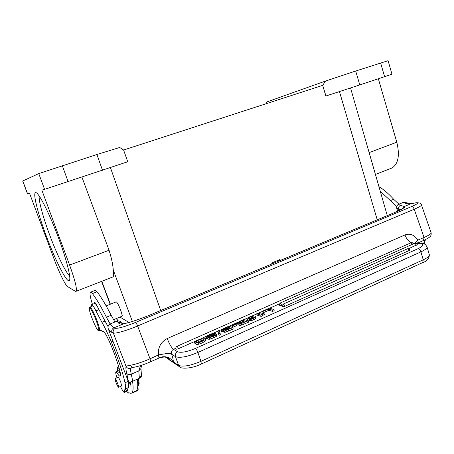 <?xml version="1.0" encoding="UTF-8"?>
<svg xmlns="http://www.w3.org/2000/svg" width="454" height="454" viewBox="0 0 454 454"><rect width="100%" height="100%" fill="white"/><g stroke="black" fill="none" stroke-linecap="round" stroke-linejoin="round"><path stroke-width="0.68" d="M411.12 242.737C408.458 241.318 406.409 238.713 404.974 234.934C410.11 233.123 414.389 234.849 417.822 240.115L424.07 237.493L423.497 240.478M141.359 374.289L141.71 376.44C141.693 376.905 140.933 377.501 139.435 378.222L132.744 381.241C130.769 382.081 129.367 382.336 128.55 382.024L126.723 373.341C125.883 369.794 125.673 367.507 126.093 366.474C126.411 366.049 127.733 365.669 130.054 365.328C135.519 364.386 142.176 362.213 150.03 358.808L158.463 354.909C157.81 347.554 160.733 342.095 167.22 338.536C169.456 344.183 171.544 347.775 173.479 349.319L177.627 351.788C181.101 353.008 187.054 351.878 195.481 348.405L418.021 248.684C423.707 245.875 424.467 244.201 420.313 243.662L416.25 243.423M417.822 240.115L414.888 243.094M413.072 243.145L414.167 243.049M418.043 240.16L418.134 242.527L417.476 243.089M128.533 381.979L108.114 328.458C109.686 330.716 110.946 332.039 111.9 332.43C111.343 330.37 112.03 328.821 113.948 327.788C113.029 327.442 111.797 326.159 110.26 323.94L117.036 321.131C118.619 320.637 119.907 320.984 120.912 322.175M397.732 211.155L396.694 208.187L398.561 208.948C398.459 207.251 399.106 206.025 400.496 205.276L398.402 204.413L403.266 202.393L404.911 202.495M396.7 208.187C396.484 206.468 397.057 205.208 398.402 204.408M121.893 323.413C120.94 322.385 119.714 322.141 118.216 322.68C119.237 324.008 120.917 324.417 123.244 323.906C130.304 322.414 139.316 319.417 150.28 314.9L394.639 212.534C402.443 209.192 405.649 207.189 404.259 206.53L400.496 205.276M139.435 378.222L139.327 377.603C140.757 376.877 141.444 375.85 141.393 374.527M139.327 377.603L138.776 370.867L140.553 365.595M421.471 204.953L421.488 205.009C421.482 205.753 419.065 207.16 414.235 209.226L137.602 325.978C126.876 330.546 115.117 333.917 113.33 332.992L126.093 366.474C127.171 368.29 128.737 368.886 130.786 368.256L132.75 367.485M131.024 368.012L132.534 367.428M130.054 365.328L132.806 367.445M158.27 355.159L159.116 357.979M158.463 354.909L165.914 353.643C170.619 353.456 172.554 353.717 171.72 354.426C172.781 357.695 173.32 360.204 173.343 361.957L169.637 360.101L167.078 357.752M171.72 354.426L171.737 354.307C170.999 352.077 171.584 350.414 173.479 349.319L175.794 348.292M262.503 311.217L262.928 312.5L263.468 312.67L268.847 310.275L272.644 311.399L274.182 310.712L273.756 309.412L269.398 308.152L262.503 311.217L263.042 311.382L268.422 308.992L272.218 310.099L273.756 309.412M262.259 315.774L264.381 314.406L263.95 313.101L260.993 314.083L258.099 313.169L256.658 313.81L260.732 315.11L263.944 313.101M256.658 313.81L257.089 315.099L261.169 316.415L262.298 315.91L261.867 314.599M254.319 317.238L252.946 318.248L249.059 319.508L249.496 320.819L250.693 320.796L253.735 319.803L255.999 318.339L255.562 317.028M256.022 318.328L256.067 317.879M247.362 320.093L249.314 320.274M239.406 325.387L241.823 325.058L248.542 322.164L248.1 320.853L244.025 319.417L239.258 321.534L236.398 323.441L239.65 323.095L238.787 323.94L239.928 324.088L248.1 320.853M239.247 325.246L238.952 324.077M237.062 324.933L239.065 324.741M236.415 323.475L237.062 324.939L236.619 323.628M231.807 325.813L232.249 327.124L232.771 327.328L236.466 325.683L236.018 324.372L235.495 324.173L231.807 325.813L232.323 326.017L236.018 324.372M226.41 331.948L233.237 329.002L232.788 327.674L228.89 326.137L221.404 329.723L221.285 330.444L224.304 329.922L223.396 330.807L224.503 330.96L232.788 327.674M223.413 330.835L223.998 332.266L224.951 332.288L226.41 331.942L225.956 330.614M221.098 330.296L221.734 331.761L223.674 331.596M218.573 334.013L219.027 335.347L220.434 334.723L219.384 330.291L218.011 330.898L218.573 334.013L219.974 333.389L219.384 330.291M216.456 336.283L216.904 335.608L216.462 334.303M213.721 337.787L216.462 336.289L216.002 334.956L216.257 334.099L214.583 334.223L208.556 336.408L207.461 336.442L209.697 335.007L215.27 333.287C214.288 332.941 212.262 333.452 209.198 334.814L206.303 336.38L205.787 337.112L206.973 337.305L213.913 334.899L214.77 334.939L212.83 336.221L207.665 337.85L209.033 337.884L213.261 336.454L215.996 334.956M207.665 337.85L208.125 339.183L209.493 339.223L213.726 337.793L213.261 336.454M205.804 337.146L206.417 338.605L207.898 338.536M196.276 341.76L196.775 340.954L198.653 339.91L201.661 338.922L203.959 339.314L203.687 339.938L201.343 341.34L195.708 343.145L196.179 344.484L198.534 344.257L198.069 342.912L201.78 341.573L205.197 339.569L205.662 338.644L205.248 338.241L202.512 338.23L195.997 340.823L194.562 342.435L196.298 341.845L196.61 342.742L196.264 341.777M198.534 344.263L202.246 342.918L205.668 340.903L206.116 339.95M194.562 342.452L195.095 343.922L195.861 343.582M196.911 342.611L199.119 341.238L203.437 340.159M285.277 306.138L283.466 303.987L282.371 306.535C282.763 306.87 283.733 306.734 285.277 306.138L410.058 250.103C409.542 248.906 408.645 248.48 407.369 248.832M408.594 248.735L417.266 244.621C416.761 243.44 415.881 243.021 414.615 243.367M281.821 305.207L280.044 303.085L278.96 305.604C279.341 305.934 280.294 305.797 281.821 305.207L282.519 304.895M178.621 348.621L177.105 346.254C176.004 346.879 175.613 347.798 175.919 349.018C176.254 349.336 177.151 349.205 178.621 348.621L195.629 341.067M201.394 338.508L206.474 336.255M212.671 333.503L218.051 331.114M219.452 330.489L221.722 329.479M229.083 326.216L236.994 322.698M244.224 319.491L247.345 318.106M251.817 316.12L256.703 313.947M258.309 313.237L262.548 311.353M269.614 308.215L279.085 304.01M272.644 311.399L272.218 310.099M268.847 310.275L268.422 308.992M263.468 312.67L263.042 311.382M249.059 319.508L253.298 318.492L255.664 316.631L254.847 316.024L252.492 315.973L249.314 317.006L247.158 318.271L246.914 318.787L247.231 319.037L249.042 318.935L251.817 317.982L253.928 316.682L254.331 317.164M252.85 316.943L249.791 318.305L248.44 318.214L249.876 317.147L251.658 316.54L252.844 316.489L252.85 316.943M241.222 322.13L238.952 322.919L238.219 322.93L238.35 322.471L242.969 320.297L244.286 320.768L241.222 322.13M243.145 322.641L240.484 323.339L241.948 322.221L244.802 320.95L245.989 321.37L243.145 322.641M225.927 328.934L223.629 329.735L222.783 329.627L225.235 328.174L227.783 327.045L229.043 327.544L225.927 328.934M227.777 329.485L224.98 330.081L229.537 327.743L230.672 328.197L227.777 329.485M195.708 343.145L198.063 342.912M262.56 315.354L262.128 314.054M261.169 316.415L260.732 315.11M250.693 320.796L250.268 319.531M254.189 317.454L253.973 316.801M252.021 318.606L251.811 317.982M249.206 319.44L249.042 318.935M247.668 320.337L247.231 319.037M253.735 319.803L253.298 318.492M252.101 320.439L251.664 319.128M251.981 317.499L251.658 316.54M250.222 318.197L249.87 317.147M248.769 318.396L248.599 317.896M244.201 324.099L243.798 322.89M241.823 325.058L241.375 323.742M243.276 321.216L242.969 320.297M240.779 322.317L240.472 321.409M238.515 322.97L238.344 322.471M245.081 321.778L244.802 320.95M242.215 323.027L241.948 322.221M241.136 323.35L240.926 322.732M232.771 327.328L232.323 326.017M228.822 330.966L228.407 329.752M221.734 331.761L221.285 330.444M228.095 327.964L227.783 327.045M225.553 329.093L225.241 328.174M223.249 329.774L223.073 329.258M229.82 328.577L229.537 327.743M226.909 329.854L226.631 329.036M225.808 330.194L225.593 329.559M220.434 334.723L219.974 333.389M215.525 334.036L215.27 333.287M213.8 334.473L213.641 334.013M212.364 334.995L212.063 334.127M210.003 335.903L209.697 335.007M209.493 339.223L209.033 337.884M214.413 335.375L214.226 334.831M214.146 335.551L213.919 334.899M207.994 337.702L207.79 337.118M207.433 338.633L206.973 337.305M206.417 338.605L205.957 337.277M203.874 339.7L203.63 338.996M202.126 340.25L201.678 338.973M199.119 341.238L198.653 339.91M197.24 342.282L196.775 340.954M195.095 343.922L194.63 342.583M205.668 340.903L205.202 339.564M202.246 342.918L201.803 341.635M418.077 243.282L418.026 242.907M400.661 209.737L398.561 208.948L399.106 210.514M132.744 381.241L131.268 374.221L138.776 370.867L140.944 368.563M141.387 374.454L140.939 368.353M166.658 357.604L170.619 360.941M166.028 357.406L168.701 358.62L165.954 357.383C165.069 356.804 162.782 357.009 159.093 357.99L150.558 361.781M168.735 358.637L171.357 361.168M108.12 328.452C107.689 326.494 108.398 324.99 110.26 323.94M138.118 378.818C138.918 381.337 139.253 383 139.111 383.8L139.094 383.857M137.392 379.147C138.374 382.143 138.782 384.107 138.623 385.037L138.334 385.406M116.633 384.027C117.643 386.269 118.301 387.353 118.613 387.29C118.749 386.621 118.205 384.827 116.973 381.905C115.963 379.669 115.305 378.591 114.998 378.659C114.862 379.334 115.407 381.122 116.633 384.027M128.039 387.807L124.89 389.282L124.538 391.615L127.483 390.281L128.215 387.671C128.811 387.012 128.76 384.93 128.062 381.428L127.727 379.867M125.054 389.157L125.225 389.027C125.803 388.374 125.73 386.303 125.009 382.801L128.062 381.428M108.052 326.613L105.033 321.046L101.923 322.329C104.868 327.447 107.995 333.991 111.315 341.947C118.119 358.626 122.688 372.24 125.009 382.801M101.923 322.329L95.919 310.899C93.689 306.399 92.241 304.333 91.572 304.702L91.447 306.473M100.941 330.296L102.428 331.414L102.649 331.062C104.341 331.119 107.484 336.703 112.081 347.821C115.027 355.329 117.382 362.11 119.141 368.166C120.429 372.7 120.792 375.322 120.242 376.037C119.754 376.474 118.789 375.589 117.348 373.381L115.844 371.979C115.509 372.518 115.889 374.448 116.979 377.779M120.475 386.45C122.495 390.673 123.817 392.659 124.424 392.421L124.538 391.615M118.012 377.319L118.057 377.212C118.579 377.325 119.493 379.005 120.804 382.257L121.57 385.957M91.753 304.628L94.597 303.488C95.289 303.113 96.753 305.167 98.989 309.656L105.033 321.046M127.483 390.281L127.211 391.149M126.564 390.695L125.361 388.964M115.98 371.922L118.772 370.685L120.049 371.701M398.952 204.181L393.686 199.3C388.817 193.864 383.902 189.653 378.942 186.662M380.27 191.265L396.762 206.502M117.779 371.128C117.268 369.051 117.166 367.836 117.472 367.468C117.796 367.173 118.46 367.791 119.464 369.323M132.568 381.315C133.436 387.631 133.238 391.45 131.972 392.778C131.257 393.516 130.247 393.476 128.947 392.653L128.261 393.119C127.949 393.402 127.336 392.869 126.422 391.513M90.658 292.172L94.897 290.498C95.306 290.146 96.01 290.571 96.997 291.786L92.4 293.602C96.157 298.369 100.828 306.24 106.418 317.198L110.118 324.003M92.4 293.602C91.43 292.382 90.749 291.939 90.357 292.285C89.586 293.42 90.278 297.444 92.44 304.356M96.906 305.786C95.658 303.272 94.841 302.12 94.449 302.324L94.398 303.567M128.891 382.137L129.089 382.506L129.015 382.154M129.492 382.16L129.833 383.795L129.765 382.654L130.474 383.982L131.11 386.246L130.667 384.101L129.623 382.154M109.181 324.661L109 324.956M129.844 382.126L130.281 382.671L130.219 382.064M114.907 322.011L111.173 315.246C105.544 304.333 100.822 296.513 96.997 291.786M135.292 391.263L136.501 390.707C137.834 389.35 138.101 385.508 137.295 379.186M137.721 386.564C138.215 388.755 138.283 390.048 137.92 390.451L137.704 390.548M132.897 392.358L133.555 392.443L133.743 391.967M96.344 320.933C92.758 311.841 90.425 307.596 89.353 308.198C88.445 310.604 96.662 330.864 98.456 330.62C99.227 330.274 98.524 327.045 96.344 320.933M89.449 307.982L89.835 307.12C91.231 307.42 93.649 311.972 97.088 320.768C99.159 326.551 99.965 329.927 99.494 330.898L99.08 330.875M121.74 316.319L121.99 316.029C122.705 314.202 117.631 301.825 116.184 301.865L106.151 305.882M121.99 316.029L122.257 315.388M378.352 78.763L396.802 142.215C399.934 155.211 398.357 163.792 392.057 167.957L390.588 168.525M280.152 260.471L279.857 259.557L271.061 263.235L271.361 264.154M278.682 261.084L278.393 260.17M384.6 76.686L391.967 74.184L388.091 60.694L355.686 71.028L359.784 84.921L384.6 76.686L380.639 62.981M355.686 71.028L325.518 81.062L322.68 85.363L325.853 96.015L359.784 84.921M322.72 85.346L325.944 95.987M322.68 85.363L123.613 150.013L127.722 161.749L44.588 189.352L38.766 173.604L22.7 181.015L27.524 193.915L29.578 193.37L53.895 258.53C58.952 272.162 65.376 285.413 67.623 286.622L75.33 291.281L76.13 291.298L112.45 277.116M38.766 173.604L96.895 154.508L102.513 170.301M123.613 150.007L119.714 147.482L96.895 154.508M76.13 291.298C77.174 288.858 75.001 280.112 69.604 265.068L41.836 190.09L44.588 189.352M69.604 265.068L109.068 250.25L81.936 177.128M90.562 285.662L95.692 283.659M109.068 250.25C111.491 258.003 112.898 264.608 113.284 270.056C113.897 273.921 113.795 276.202 112.972 276.912M46.195 235.762C37.637 213.005 32.302 191.679 35.9 192.627C38.755 192.95 47.959 210.56 56.523 232.692C65.109 254.808 70.807 275.606 69.695 279.755C68.458 286.213 55.95 262.185 46.195 235.762M119.941 317.062L128.976 322.459M266.492 103.608L266.873 101.917L325.518 81.062M39.214 195.992C38.477 200.503 43.085 217.347 49.6 234.769C56.761 254.109 65.751 272.758 69.661 275.93M417.294 243.236L423.69 240.393C431.533 236.75 431.272 235.524 431.135 232.794C431.209 233.77 428.854 235.337 424.07 237.493L414.235 209.226C413.515 207.489 412.595 206.621 411.472 206.627L135.564 322.408C125.151 326.608 118.432 328.571 115.401 328.293L113.948 327.788L124.158 323.657C130.735 322.238 139.401 319.327 150.149 314.934L150.28 314.9M132.801 367.473C137.885 366.65 143.827 364.738 150.632 361.747L150.03 358.808L137.602 325.978C136.779 323.923 136.104 322.737 135.564 322.408M404.974 234.934L167.22 338.536M416.937 243.213L418.134 242.527M402.284 208.834L404.259 206.53L410.91 203.75L415.382 202.938C416.006 202.62 417.436 202.66 419.672 203.063C420.926 203.914 421.533 204.567 421.488 205.009L431.107 232.715M414.718 203.097C419.292 202.478 418.208 203.653 411.472 206.627M111.9 332.43L113.33 332.992C112.768 330.904 113.46 329.337 115.401 328.293M403.266 202.393C405.95 203.693 408.504 204.141 410.91 203.75L414.99 203M117.036 321.131L118.216 322.68M126.723 373.341C127.71 374.664 129.225 374.959 131.268 374.221C130.559 371.134 130.4 369.147 130.792 368.262M158.928 357.678C165.131 355.556 169.932 356.986 173.343 361.957L178.587 365.374L180.124 367.173M414.706 243.333L413.168 243.242M240.37 325.404L239.922 324.088M224.951 332.288L224.497 330.96M223.998 332.266L223.544 330.938M208.046 336.527L207.87 336.022M211.388 338.724L210.928 337.384M211.303 336.828L211.002 335.966M283.557 303.947L407.244 248.888L407.601 248.803L409.292 250.71M280.129 303.045L414.496 243.418L414.848 243.338L416.528 245.2M177.156 346.226L410.881 242.833L412.737 244.201M420.313 243.662L421.55 243.48C425.239 244.383 424.66 243.231 427.066 246.936L427.027 246.806M424.694 239.933L423.616 243.815M423.429 243.77L424.672 242.572L424.445 244.104M150.229 314.9L394.639 212.534M169.331 359.84L179.648 366.866C181.316 369.221 192.547 368.449 201.298 364.046L200.963 361.333C190.408 365.742 182.951 367.093 178.587 365.374L175.488 356.64C179.818 358.24 187.275 356.844 197.865 352.463L420.903 251.885C425.143 249.916 427.197 248.264 427.066 246.936L429.308 254.62M171.737 354.307L175.488 356.64C174.972 354.512 175.681 352.894 177.627 351.788M195.481 348.405C196.27 348.995 197.064 350.352 197.865 352.463L200.963 361.333L423.23 259.824C427.458 257.838 429.501 256.152 429.348 254.768C429.149 258.695 426.964 261.283 422.805 262.537L422.589 262.633M418.021 248.684C419.275 248.951 420.234 250.018 420.903 251.885L423.23 259.824L422.805 262.537L201.196 364.091M424.694 242.408L425.409 239.587M117.348 373.381L120.145 372.144M111.315 341.947L112.989 341.232M95.919 310.899L98.989 309.656M103.098 331.017L102.53 331.255M128.942 392.653L128.368 392.914M111.173 315.246L106.418 317.198M393.686 199.3L390.253 200.713M117.7 320.938L116.763 318.373M369.147 152.601L396.802 142.215M377.24 219.798L339.439 91.572M22.779 180.964L27.615 193.898M62.294 165.665L68.14 181.708M101.804 281.276L110.384 304.174M132.364 321.46L113.284 270.056M110.436 167.617L160.693 310.513M405.002 202.49L411.188 203.659M246.925 318.81L247.356 320.093M255.67 316.682L256.073 317.879M238.804 323.969L239.235 325.246M205.656 338.61L206.122 339.944M413.554 243.838C412.998 242.799 412.147 242.447 411.001 242.782M421.181 243.463L414.298 243.06M131.019 368.007L131.864 367.632M394.526 212.557L402.704 208.653M121.927 323.458L123.579 323.77M121.82 323.327L120.929 322.187M140.944 368.546L141.591 365.254M168.729 359.097L168.428 358.859M168.757 358.654L167.305 357.939M137.755 385.667L138.487 385.332M139.111 383.8L138.623 385.037M118.613 387.29L121.774 385.866M115.055 378.636L118.222 377.229M124.424 392.421L127.353 391.087M127.863 387.937L124.89 389.282M128.215 387.671L125.225 389.027M102.428 331.414L103.223 331.085M118.772 366.9L117.648 367.394M129.084 392.738L128.261 393.119M131.972 392.778L136.501 390.707M133.555 392.443L137.92 390.451M116.53 318.47L117.45 320.995M92.264 306.149L89.994 307.057M101.917 329.888L99.494 330.898M121.865 316.268L113.562 319.701M117.001 302.216L116.343 301.938M98.456 330.62L99.295 330.966M387.268 215.599L350.545 87.94M375.43 174.444L392.057 167.957M110.14 304.271L101.554 281.372M36.558 192.939L35.9 192.627"/></g></svg>
